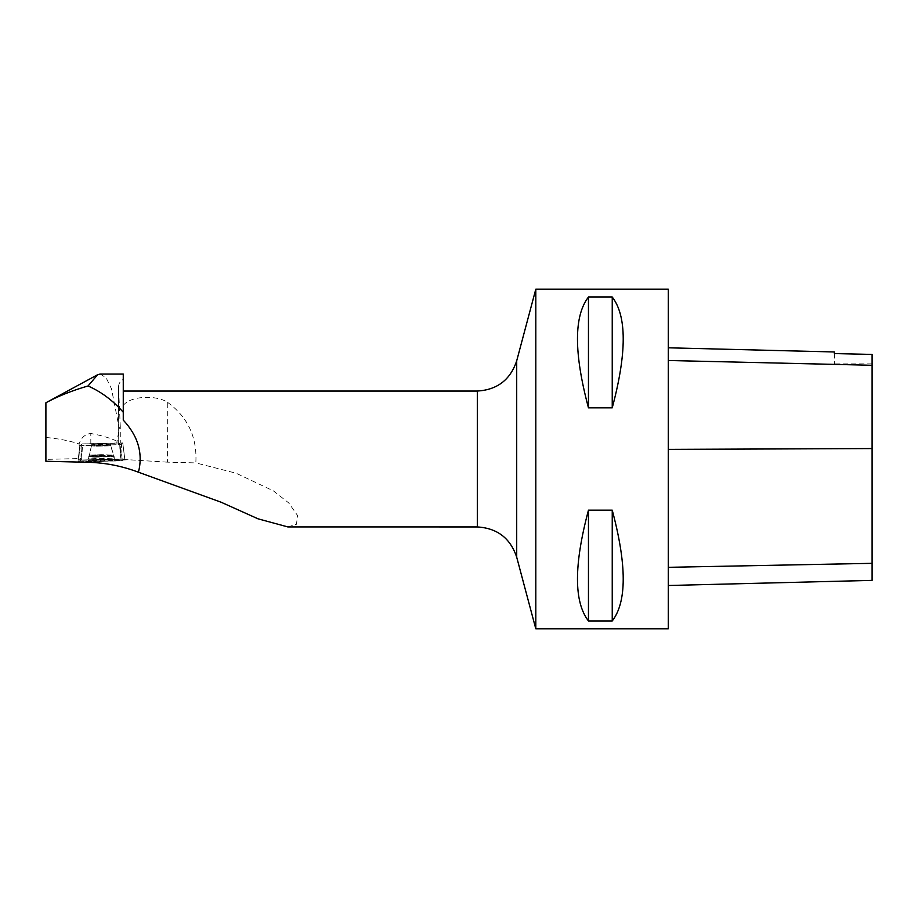 <?xml version="1.0" encoding="UTF-8"?>
<svg xmlns="http://www.w3.org/2000/svg" width="918" height="918" viewBox="0 0 918 918"><rect width="100%" height="100%" fill="white"/><g stroke="black" fill="none" stroke-linecap="round" stroke-linejoin="round"><path stroke-width="0.69" stroke-dasharray="4.59 3.44" d="M106.144 443.945L91.8 444.278L106.144 443.945M118.674 444.369L118.56 387.27L118.709 444.323A28.538 1.033 -0.1 0 0 118.674 444.369A28.538 1.033 -0.1 0 0 119.742 444.656L81.45 445.597L79.889 445.563L82.253 443.922L79.855 445.574L120.028 444.633L122.771 442.935L121.681 442.912L82.264 443.899A28.538 1.033 -0.1 0 0 90.825 443.773L120.304 443.199L120.281 426.778L119.237 428.419L116.758 443.13M77.904 461.743L81.576 459.987L124.779 459.103L121.107 460.859L77.904 461.754L79.889 445.563L77.904 461.754M107.968 459.998L114.406 460.4L107.842 460.825L88.277 460.446L107.968 459.998M124.779 459.103L122.771 442.935L124.779 459.103M120.281 426.778L118.606 388.257C118.215 384.401 119.776 381.44 123.264 379.363L123.264 374.074M100.177 374.051L106.132 377.78L111.514 388.865L119.237 428.419M101.313 443.922L91.8 444.289L101.313 444.61L110.826 444.243L101.313 443.922M118.709 444.323L120.304 443.199M123.264 379.363L123.264 420.111M123.264 405.481C130.345 395.773 156.117 394.901 167.294 402.141L167.409 462.156L195.821 462.901C197.29 437.209 187.777 416.956 167.294 402.141M287.839 526.932L296.491 524.258L297.524 515.468L288.677 502.88L273.438 490.901L236.133 473.229L195.821 462.901M79.556 448.099L78.099 460.182L81.92 460.262L81.117 448.122L79.556 448.099L78.087 460.193L80.463 458.53A28.538 1.033 179.9 0 1 80.164 458.541L45.9 459.379L45.9 402.761M45.9 459.379L45.9 461.272M45.9 437.484C58.867 438.701 69.929 440.847 79.074 443.945C81.277 437.553 85.19 434.076 90.802 433.503L90.825 443.773M116.747 441.088C109.953 437.943 101.313 435.419 90.802 433.503M167.409 462.156L128.05 459.723A28.538 1.033 179.9 0 1 120.327 459.31L81.92 460.262M535.814 289.159L535.814 628.841M668.281 289.159L668.281 628.841M588.461 407.844L612.237 407.844C626.879 352.982 626.879 316.044 612.237 297.042L588.461 297.042C573.819 316.044 573.819 352.982 588.461 407.844L588.461 297.042M588.461 620.958L612.237 620.958C626.879 601.956 626.879 565.018 612.237 510.156L588.461 510.156C573.819 565.018 573.819 601.956 588.461 620.958L588.461 510.156M668.281 449.327L668.281 585.5L668.281 347.796L668.281 449.327L872.1 448.523L872.1 580.383M834.393 353.568L834.393 351.973M872.1 354.428L872.1 448.523M834.393 353.579L834.393 363.884L834.393 353.579M612.237 407.844L612.237 297.042M612.237 620.958L612.237 510.156M119.742 444.656L120.327 459.31M81.117 448.122L81.45 445.597M80.463 458.53L80.314 460.067M101.336 459.333L88.415 458.885L101.336 458.392L114.268 458.839L101.336 459.333M79.074 443.945L80.164 458.541M122.369 460.779L77.904 461.743L80.314 460.067L120.648 459.023L124.779 459.103L122.369 460.779L120.361 444.61M121.681 442.912L120.66 459.023M81.576 459.987L82.597 443.876M80.945 445.597L82.023 461.823M121.107 460.859L120.028 444.633M94.841 457.141L114.142 456.705L101.336 456.257L88.53 456.751L94.841 457.141M95.116 455.512L89.08 455.121L101.336 454.662L113.591 455.076L95.116 455.512M96.493 446.159L110.826 445.838L96.597 445.563L91.8 445.873L96.493 446.159M477.314 391.057L477.314 526.943M128.05 459.723L88.277 462.305M872.1 563.4L668.281 567.381M872.1 365.157L668.281 360.384M516.708 557.203L516.708 360.797M101.313 445.345L91.8 445.712L101.313 446.033L110.826 445.666L101.313 445.345M101.336 454.697L88.943 455.167L110.206 455.454L113.729 455.121L101.336 454.697M101.336 455.684L88.598 456.166L101.336 456.613L114.073 456.12L101.336 455.684M91.8 444.278L88.277 460.446M114.268 458.839L110.826 445.838L114.142 456.705L114.406 460.4M872.1 363.884L834.393 363.884M88.415 458.885L91.8 444.289"/><path stroke-width="1.38" d="M88.036 385.973C101.164 391.745 112.903 400.512 123.264 412.262L123.264 420.111C138.102 436.004 143.162 453.366 138.446 472.208C122.094 466.046 105.363 462.741 88.277 462.305L45.9 461.272L45.9 402.761C58.144 396.14 72.189 390.552 88.036 385.973L97.652 374.705L100.177 374.051M123.264 412.262L123.264 374.074L100.165 374.074M138.446 472.208L221.215 502.272L257.969 518.796L287.839 526.932L477.314 526.943L477.314 391.057L123.264 391.057M535.814 628.841L535.814 289.159L668.281 289.159L668.281 628.841L535.814 628.841L516.708 557.203C510.397 538.235 497.269 528.148 477.314 526.943M588.461 510.156L612.237 510.156C626.879 565.018 626.879 601.956 612.237 620.958L588.461 620.958C573.819 601.956 573.819 565.018 588.461 510.156L588.461 620.958M588.461 297.042L612.237 297.042C626.879 316.044 626.879 352.982 612.237 407.844L588.461 407.844C573.819 352.982 573.819 316.044 588.461 297.042L588.461 407.844M668.281 585.5L872.1 580.383L872.1 354.428L834.393 353.568L872.1 354.428M668.281 347.796L834.393 351.973L834.393 353.579M612.237 510.156L612.237 620.958M612.237 297.042L612.237 407.844M872.1 563.331L668.281 567.313M872.1 448.569L668.281 449.372M872.1 365.272L668.281 360.499M477.314 391.057C497.269 389.852 510.397 379.765 516.708 360.797L516.708 557.203M45.9 402.761L97.652 374.705M516.708 360.797L535.814 289.159"/></g></svg>
